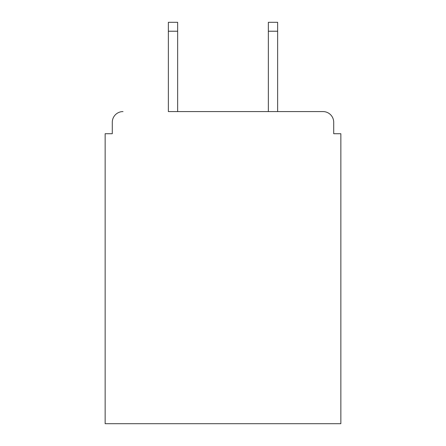 <?xml version="1.0" encoding="UTF-8"?>
<svg xmlns="http://www.w3.org/2000/svg" width="446" height="446" viewBox="0 0 446 446"><rect width="100%" height="100%" fill="white"/><g stroke="black" fill="none" stroke-linecap="round" stroke-linejoin="round"><path stroke-width="0.67" d="M333.708 133.722L333.708 122.293L333.708 133.722L340.85 133.722L340.85 423.7L105.15 423.7L105.15 133.722L112.292 133.722L112.292 122.293L112.292 133.722M168.359 31.226L168.359 22.3L177.647 22.3L177.647 31.226L168.359 31.226L168.359 111.578L322.993 111.578L277.641 111.578L277.641 31.226L268.353 31.226L268.353 22.3L277.641 22.3L277.641 31.226M333.708 122.293A10.715 10.715 0 0 0 322.993 111.578M123.007 111.578A10.715 10.715 0 0 0 112.292 122.293M268.353 31.226L268.353 111.578L177.647 111.578L177.647 31.226"/></g></svg>
